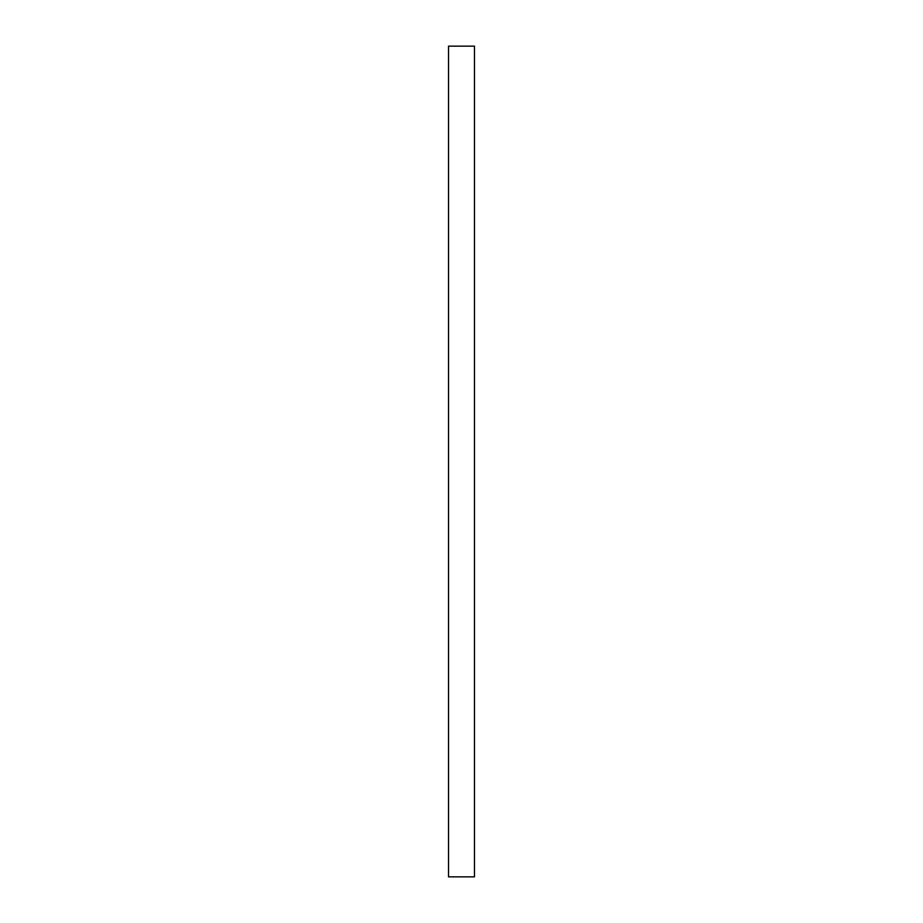 <?xml version="1.0" encoding="UTF-8"?>
<svg xmlns="http://www.w3.org/2000/svg" width="923" height="923" viewBox="0 0 923 923"><rect width="100%" height="100%" fill="white"/><g stroke="black" fill="none" stroke-linecap="round" stroke-linejoin="round"><path stroke-width="1.38" d="M474.48 46.15L448.52 46.15L448.52 876.85L474.48 876.85L474.48 46.15"/></g></svg>
